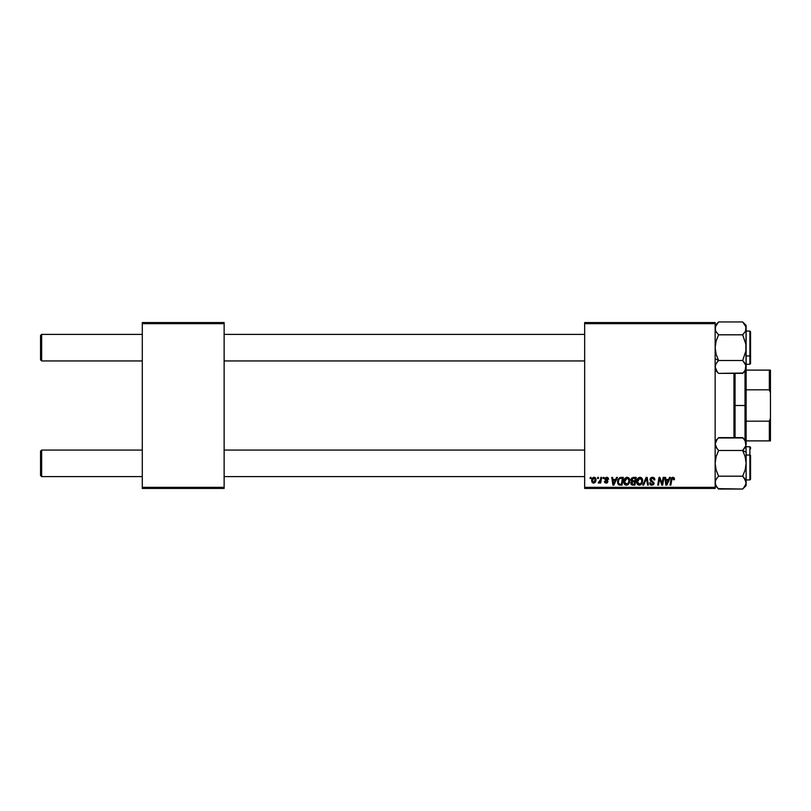 <?xml version="1.0" encoding="UTF-8"?>
<svg xmlns="http://www.w3.org/2000/svg" width="811" height="811" viewBox="0 0 811 811"><rect width="100%" height="100%" fill="white"/><g stroke="black" fill="none" stroke-linecap="round" stroke-linejoin="round"><path stroke-width="1.22" d="M584.66 322.555L715.15 322.555L715.15 323.66L584.66 323.66L584.66 487.34L715.15 487.34L715.15 322.555L584.66 322.555L584.66 323.66L584.66 322.555M623.771 481.775L624.389 479.159L625.666 477.73L627.734 477.355L629.154 478.368L629.559 482.444L627.724 484.917L625.007 484.765L623.771 481.775C623.71 483.741 624.602 484.887 626.437 485.221L628.738 484.055L629.802 480.629C629.812 478.723 628.92 477.608 627.136 477.284C624.875 477.821 623.75 479.321 623.771 481.775M616.563 477.385L615.61 479.494L616.563 477.385L617.435 477.385L613.846 485.13L612.863 485.13L611.798 477.385L612.609 477.385L612.863 479.494L615.61 479.494L612.863 479.494L612.609 477.385L611.798 477.385L612.863 485.13L613.846 485.13L617.435 477.385L616.563 477.385L617.435 477.385L613.846 485.13L612.863 485.13L611.798 477.385L612.609 477.385M672.654 477.294L674.053 477.75L674.367 479.696L673.556 479.798L673.302 478.338L672.137 478.48L670.819 485.13L669.998 485.13L671.488 477.963L672.856 477.284L670.961 479.453L669.998 485.13L670.819 485.13L671.741 479.646L672.806 478.186L673.556 479.798L674.367 479.696L674.438 478.987L673.556 479.798L672.674 478.196M650.006 479.554L650.716 477.892L651.973 477.314L653.899 477.649L654.72 478.895L654.832 479.899L654.031 480L653.2 478.338L650.939 478.936L651.02 480.163L654.011 482.92L653.413 484.694L651.638 485.221L650.24 484.613L649.601 482.809L650.412 482.738L651.74 484.319L652.987 483.893L653.159 482.839L650.503 481.045L650.006 479.554L653.22 483.224L651.892 484.319L649.601 482.809L651.862 485.221L654.031 483.174L650.807 479.483L652.379 478.186L653.818 478.855L654.031 480L654.832 479.899C654.862 478.247 654.061 477.375 652.439 477.284L650.016 479.321M643.64 485.13L642.768 485.13L646.154 477.385L647.178 477.385L648.364 485.13L647.553 485.13L646.539 478.49L643.64 485.13L642.768 485.13L643.64 485.13L646.539 478.49L647.553 485.13L648.364 485.13L647.178 477.385L646.154 477.385L647.178 477.385L648.364 485.13L647.553 485.13M636.635 481.775L637.091 479.514L638.541 477.73L640.599 477.355L642.18 478.622L642.434 482.444L640.599 484.917L637.882 484.765L636.635 481.775C636.584 483.741 637.476 484.887 639.311 485.221L641.602 484.055L642.667 480.629C642.677 478.723 641.795 477.608 640.011 477.284C637.74 477.821 636.625 479.321 636.635 481.775L636.686 481.014M590.104 478.49L590.286 477.385L591.087 477.385L590.925 478.49L590.104 478.49L590.925 478.49L591.087 477.385L590.286 477.385L591.087 477.385L590.925 478.49L590.104 478.49L590.286 477.385L590.104 478.49M631.87 481.359L630.907 479.788L631.526 478.115L636.23 477.385L634.922 485.13L632.134 485.069L631.049 484.309L630.857 482.677L631.87 481.359L630.907 479.788L631.87 481.359L630.806 483.244L631.87 484.998L634.922 485.13L636.23 477.385L633.127 477.385L636.23 477.385L634.922 485.13L632.002 485.039M669.551 477.385L668.599 479.494L669.551 477.385L670.423 477.385L666.824 485.13L665.841 485.13L664.777 477.385L665.588 477.385L665.851 479.494L668.599 479.494L665.851 479.494L665.588 477.385L664.777 477.385L665.841 485.13L666.824 485.13L670.423 477.385L669.551 477.385L670.423 477.385L666.824 485.13L665.841 485.13L664.777 477.385L665.588 477.385M661.948 483.407L663.165 477.385L663.986 477.385L662.658 485.13L661.806 485.13L659.596 478.561L658.522 485.13L657.701 485.13L659.008 477.385L659.86 477.385L662.09 483.944L662.344 482.109L662.09 483.944L659.86 477.385L659.008 477.385L657.701 485.13L658.522 485.13L659.596 478.561L661.806 485.13L662.658 485.13L663.986 477.385L663.165 477.385L663.986 477.385L662.658 485.13L661.806 485.13M608.585 479.189L607.044 477.304L608.27 478.024L608.585 479.291L607.784 479.392L606.932 478.024L605.655 478.48L607.875 481.369L607.398 482.687L606.02 483.113L604.763 482.555L604.367 481.41L606.233 482.413L607.064 481.41L604.996 479.717L604.915 478.237L606.669 477.284L604.763 478.916L607.074 481.633L606.233 482.413L604.367 481.41L606.192 483.113L607.885 481.511L605.574 478.855L606.628 477.983L607.784 479.392L608.585 479.189L607.774 479.139M619.979 477.517L623.365 477.385L622.057 485.13L619.138 485.029L617.779 483.802L618.002 479.392L619.827 477.567L617.435 481.957L619.138 485.029L622.057 485.13L623.365 477.385L621.074 477.385L623.365 477.385L622.057 485.13L619.259 485.059M594.098 477.284L591.594 480.761L592.172 478.49L593.804 477.304L595.548 477.973L595.984 480.142L595.173 482.281L593.774 483.092L592.304 482.687L591.594 480.761L593.47 483.113C595.244 482.687 596.095 481.491 596.014 479.524L594.098 477.284L595.092 477.557M597.545 478.49L597.727 477.385L598.528 477.385L598.366 478.49L597.545 478.49L598.366 478.49L598.528 477.385L597.727 477.385L598.528 477.385L598.366 478.49L597.545 478.49L597.727 477.385L597.545 478.49M600.343 480.021L600.829 477.385L601.64 477.385L600.698 483.011L599.876 483.011L600.079 481.846L599.217 482.971L598.234 482.91L599.745 481.673L600.424 479.636L598.234 482.91L600.079 481.846L599.876 483.011L600.698 483.011L601.64 477.385L600.829 477.385L601.64 477.385L600.698 483.011L599.876 483.011M602.968 478.49L603.161 477.385L603.962 477.385L603.789 478.49L602.968 478.49L603.789 478.49L603.962 477.385L603.161 477.385L603.962 477.385L603.789 478.49L602.968 478.49L603.161 477.385L602.968 478.49M584.66 488.445L715.15 488.445L715.15 323.66L584.66 323.66L584.66 488.445L584.66 487.34L715.15 487.34L715.15 488.445L584.66 488.445M142.29 322.555L224.13 322.555L224.13 323.66L142.29 323.66L142.29 487.34L224.13 487.34L224.13 322.555L142.29 322.555L142.29 323.66L142.29 322.555M142.29 488.445L224.13 488.445L224.13 323.66L142.29 323.66L142.29 488.445L142.29 487.34L224.13 487.34L224.13 488.445L142.29 488.445M632.945 485.13L631.87 484.998L632.945 485.13M631.039 484.299L630.857 483.792M631.637 481.237L631.14 480.73M633.127 477.385L630.917 479.565M632.327 478.571L635.266 478.287L634.82 480.903L633.117 480.903L631.82 479.22M631.728 479.585L633.361 478.297L631.962 478.946L631.921 480.538L634.82 480.903L635.266 478.287L632.671 478.409M632.073 484.106L632.884 484.218L631.607 483.214L631.972 484.045M631.708 482.616L632.884 484.218L634.263 484.218L632.884 484.218L631.607 483.214L631.85 482.352M631.607 483.214L632.053 482.129L634.668 481.805L634.263 484.218L634.668 481.805L632.053 482.129L631.81 483.883M631.921 480.538L631.708 479.818L632.6 480.872M633.756 478.287L632.965 478.328M633.361 481.805L632.681 481.866M642.312 478.895L642.657 480.335M642.434 482.433L641.977 483.518M637.243 484.106L636.959 483.579M636.767 482.991L636.665 482.403M637.091 479.514L637.456 478.825M640.254 484.076L641.4 482.819M641.825 481.349L640.974 483.457L639.119 484.309L640.112 484.147M639.808 484.258L637.436 481.866L638.906 484.268L641.207 483.153M638.176 479.271L637.436 481.866L639.95 478.186L638.622 478.743M640.609 478.318L639.95 478.186L641.866 480.588L640.619 478.328M641.4 482.829L641.866 480.588M637.446 481.562L637.497 482.545M638.815 478.591L637.77 480.071M646.722 480.011L646.651 479.504M645.88 480.061L646.377 478.885M646.154 477.385L642.768 485.13L646.154 477.385M652.693 477.294L653.423 477.426M654.578 478.46L654.781 479.169M654.832 479.899L654.031 480M652.794 478.226L654.031 479.747L653.707 478.683M650.827 479.291L654.031 483.174M650.817 479.342L651.02 480.163M654.001 483.589L653.686 484.37M651.405 485.191L649.966 484.258M649.601 482.981L650.412 482.738M651.598 484.299L652.135 484.309M651.892 484.319L653.22 483.224L652.591 482.302M653.169 483.579L652.926 482.525L651.537 481.724M653.22 483.224L652.997 482.596M650.108 478.845L650.392 478.267M650.179 478.652L650.838 477.791M650.24 484.613L650.98 485.09M651.851 480.761L651.274 480.396M673.637 479.119L672.806 478.186L673.556 479.798L672.806 478.186L671.741 479.646L670.819 485.13L669.998 485.13L670.961 479.453M672.806 478.186L671.741 479.646M674.438 478.987L673.018 477.294M674.215 477.983L674.417 478.662M666.358 483.315L665.963 480.396L666.439 484.279L667.088 482.697L666.439 484.279L666.236 482.352L666.439 484.279L668.152 480.396L667.088 482.697M665.963 480.396L668.152 480.396L665.963 480.396M659.89 479.696L659.688 478.936M659.302 480.588L658.522 485.13L657.701 485.13L659.008 477.385L659.86 477.385L661.644 482.363M663.165 477.385L662.344 482.109L663.165 477.385M607.784 479.392L606.243 478.034M607.044 478.054L605.574 478.855L606.506 479.879M606.435 478.003L605.776 479.382M605.584 478.662L605.736 479.342M607.469 480.477L607.814 481.035M607.581 482.474L606.932 482.981M604.367 481.41L605.239 481.734M605.969 482.383L605.168 481.308L606.395 482.403M606.121 482.403L606.993 481.176L604.763 478.916L606.162 480.588M607.064 481.795L606.233 482.413L607.074 481.633L606.334 480.68M604.905 478.267L605.351 477.689M607.044 477.304L607.855 477.608M613.38 483.315L612.974 480.396L613.461 484.279L614.099 482.697L613.461 484.279L613.258 482.352L613.461 484.279L615.174 480.396L614.099 482.697M612.974 480.396L615.174 480.396L612.974 480.396M617.566 480.639L618.002 479.392M619.827 477.567L621.074 477.385M620.222 484.218L621.398 484.218L619.209 484.086L620.222 484.218L619.209 484.086L618.235 482.008L618.763 479.706L618.276 482.616L619.452 484.157M619.198 479.048L618.763 479.706M620.77 478.318L619.482 478.784M621.064 478.297L622.392 478.287L621.398 484.218L622.392 478.287L620.962 478.297M618.266 481.41L618.235 482.008C618.185 479.727 619.229 478.49 621.358 478.287M619.239 479.007L618.844 479.565M628.018 477.446L628.677 477.831M629.65 479.453L629.762 480.031M629.569 482.433L629.721 481.704M625.839 485.16L625.007 484.765M624.379 484.116L624.085 483.579M623.892 482.981L623.801 482.403M626.396 477.395L626.944 477.294M628.951 481.349L628.109 483.457L626.467 484.319L627.248 484.147M626.7 484.309L624.571 481.866L626.041 484.268L628.525 482.819M625.311 479.271L624.571 481.866L627.085 478.186L625.747 478.743M627.734 478.318L628.991 480.588L628.393 478.804L626.933 478.196M628.525 482.829L628.971 480.163M624.713 480.649L624.632 482.545M625.95 478.591L624.896 480.071M595.994 479.108L595.801 478.389M595.71 481.318L595.132 482.332M595.152 482.312L594.554 482.829M591.635 480.092L591.726 479.585M592.142 478.541L592.709 477.831M592.78 477.78L593.52 477.375M593.236 482.373L592.405 480.548L594.098 477.983L592.922 478.804M594.747 481.562L595.213 479.615L593.622 482.403M593.926 482.332L594.483 481.937M592.567 479.636L592.517 481.612M592.496 479.889L592.709 479.24M594.889 478.389L594.098 477.983L595.213 479.615L594.493 478.064M599.968 482.058L598.771 483.113L598.548 482.028L599.136 482.18M600.079 481.846L598.234 482.91M600.018 481.156L600.201 480.619M600.829 477.385L600.424 479.636M640.376 478.237L639.798 478.196M637.578 480.649L637.476 481.258M618.519 480.254L618.357 480.822M627.379 484.076L628.332 483.153M595.193 480.061L595.203 479.342M41.655 450.064L40.55 451.169L40.55 475.499L41.655 476.615L41.655 450.064L41.655 476.615L142.29 476.615L41.655 476.615L40.55 475.499L40.55 451.169L41.655 450.064L142.29 450.064L41.655 450.064M224.13 476.615L584.66 476.615L224.13 476.615M584.66 450.064L224.13 450.064L584.66 450.064M41.655 334.385L40.55 335.501L40.55 359.831L41.655 360.936L41.655 334.385L41.655 360.936L142.29 360.936L41.655 360.936L40.55 359.831L40.55 335.501L41.655 334.385L142.29 334.385L41.655 334.385M584.66 334.385L224.13 334.385L584.66 334.385M224.13 360.936L584.66 360.936L224.13 360.936M718.211 488.638L742.673 489.043L718.597 489.043L716.113 485.921L715.15 482.616L715.403 484.279L715.403 480.933L717.208 477.72L715.667 480.213M718.597 450.49L716.123 447.378L715.15 444.063L716.113 440.768L718.597 437.636L742.673 437.636L745.147 440.748L745.877 445.726L742.673 450.49L718.597 450.49L716.113 456.735L715.15 463.334L716.123 469.974L718.597 476.189L717.218 477.72L718.597 476.189L717.208 477.72L718.597 476.189L716.123 469.974L715.15 463.334L716.113 456.735L718.597 450.49L742.673 450.49L745.147 456.694L746.12 463.334L746.12 452.214L742.673 450.49L745.147 456.694L746.12 463.334L745.167 469.934L742.673 476.189L718.597 476.189L742.673 476.189L745.157 479.311L744.062 477.72L746.12 482.616L745.867 480.943L745.867 484.299L743.302 488.384M750.54 471.303L750.54 455.376L749.881 455.042L749.881 471.637M749.881 455.042L746.12 455.042L749.881 455.042L749.881 446.749L749.881 455.042L750.54 455.376L750.54 479.23L749.881 479.93L749.881 455.042M717.188 439.197L715.15 444.063L717.208 448.959M746.12 485.596L746.12 482.616L745.157 485.921L742.673 489.043L746.12 485.596L746.12 452.214L742.673 450.49L745.867 445.726L743.626 449.476M744.062 439.167L745.867 442.37L746.12 452.214L745.867 442.38M742.977 437.95L718.293 437.95M746.12 441.083L746.12 444.063L746.12 441.083L742.673 437.636M750.54 447.449L750.54 448.959M745.319 479.595L744.062 477.72L746.12 482.616L746.12 463.334L745.167 469.934L742.673 476.189L745.867 480.923M745.725 446.182L744.062 448.959M746.12 444.063L745.725 446.172M745.867 484.299L746.12 482.616M717.208 439.167L715.15 441.083M715.16 482.525L715.403 480.943M717.127 487.401L715.403 484.299M718.293 373.05L716.113 370.242L715.15 366.937L716.113 363.642L718.597 360.51L742.673 360.51L718.597 360.51L717.218 362.041L718.597 360.51L715.15 358.786L718.597 360.51L716.123 354.306L715.15 347.666L716.113 341.066L718.597 334.811L742.673 334.811L745.157 331.699L742.673 334.811L745.867 344.28L745.877 350.991L742.673 360.51L745.867 365.244L745.157 363.632L746.12 366.937L745.867 365.254L745.167 370.232L742.673 373.364L718.597 373.364L742.977 373.05M746.12 369.917L746.12 366.937L745.167 370.232L742.673 373.364L746.12 369.917L746.12 328.384L745.877 326.721L745.613 330.787M749.881 339.363L749.881 355.958L750.54 355.623L750.54 339.697M746.12 364.251L749.881 364.251L750.54 363.581L750.54 355.623L749.881 355.958L749.881 364.251L749.881 355.958L746.12 355.958L749.881 355.958L749.881 331.07L750.54 331.74L750.54 363.551M715.16 328.293L715.403 330.057L715.403 326.701L718.597 321.957L742.673 321.957L718.597 321.957L717.968 322.616M715.961 331.405L715.414 330.077M717.208 371.833L715.15 366.937L715.403 368.62M716.113 363.632L718.597 360.51L716.123 354.306L715.15 347.666L716.113 341.066L718.597 334.811L716.123 331.699L717.654 333.797M743.069 322.362L745.157 325.079L746.12 328.384L746.12 325.404L742.673 321.957L745.867 326.701M746.12 328.475L745.877 350.991L742.673 360.51L745.147 363.622L746.12 366.937L745.867 344.28L742.673 334.811L744.062 333.28L742.673 334.811L718.597 334.811L717.218 333.28M744.062 362.041L742.673 360.51M745.867 330.057L746.12 325.404M715.15 366.937L715.555 364.818M715.403 326.701L715.15 328.384L716.113 325.079L718.597 321.957L715.15 325.404M715.15 482.616L715.403 480.953L715.15 482.616M745.613 446.466L745.867 445.756M744.062 477.72L743.626 477.203M715.839 479.828L716.113 479.311M718.597 476.189L717.218 477.72M745.431 331.172L745.167 331.689M742.673 334.811L744.062 333.28M744.143 323.599L742.673 321.957M733.955 373.364L733.955 437.636L733.955 373.364M735.06 437.636L735.06 373.364L735.06 437.636M746.12 389.817L746.12 370.11L746.12 405.5L746.12 389.817L769.345 389.817L770.45 392.798L770.45 418.202L769.345 421.183L746.12 421.183L746.12 405.5L746.12 440.89L746.12 421.183L769.345 421.183L769.345 440.89L770.45 440.89L770.45 418.202L770.45 440.89L769.345 440.89L769.345 421.183L770.45 418.202L770.45 370.11L746.12 370.11L769.345 370.11L769.345 389.817L769.345 370.11L770.45 370.11L770.45 392.798L769.345 389.817L746.12 389.817M745.015 405.5L746.12 405.5L745.015 405.5L745.015 371.022L745.015 405.5L735.06 405.5L745.015 405.5L745.015 439.978L745.015 405.5M746.12 440.89L769.345 440.89L746.12 440.89M746.12 479.93L749.881 479.93L750.54 479.26M746.12 446.749L749.881 446.749L750.54 447.419M715.15 485.596L718.597 489.043M746.12 331.07L749.881 331.07M715.15 369.917L718.597 373.364"/></g></svg>
